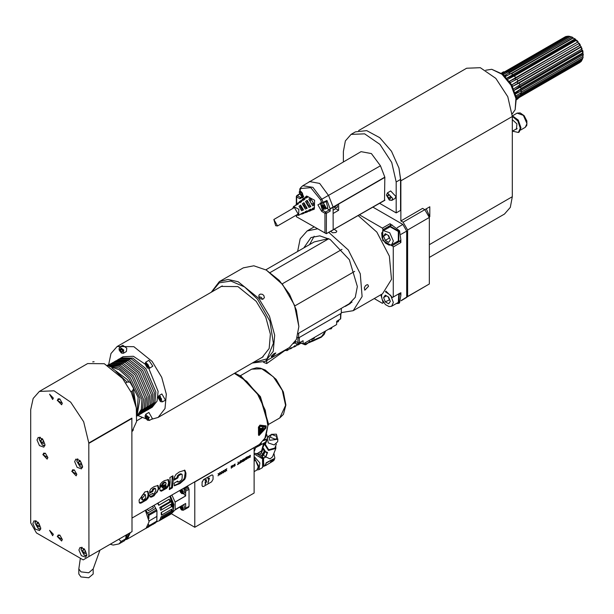 <?xml version="1.0" encoding="UTF-8"?>
<svg xmlns="http://www.w3.org/2000/svg" width="614" height="614" viewBox="0 0 614 614"><rect width="100%" height="100%" fill="white"/><g stroke="black" fill="none" stroke-linecap="round" stroke-linejoin="round"><path stroke-width="0.92" d="M185.935 473.171L184.86 470.27L179.38 471.951L176.08 474.315L174.499 476.848L174.184 480.048L177.853 477.938L178.482 475.796L181.299 474.154L182.189 474.714L182.12 478.375L181.59 479.895L179.702 481.376L177.983 482.082L177.715 481.077L174.054 483.187L174.399 485.858L180.055 483.433L184.768 479.342L185.697 476.971L185.935 473.171L185.213 472.749L184.461 470.109M264.642 439.225L268.425 423.545L260.42 396.621L241.102 376.228L234.855 373.128M268.425 425.011L260.052 396.836L239.836 375.499M132.01 518.024L259.4 444.482L265.678 437.26L267.881 425.74L265.217 410.206L257.726 394.457L246.782 381.386L234.394 373.396M194.776 481.79L194.791 527.265L254.135 493.004L254.112 447.529M194.791 527.265L171.298 513.703M187.37 486.065L189.005 489.289L185.674 491.215L185.29 489.849L188.613 487.93M185.674 491.215L185.674 495.989L175.105 502.091L175.105 509.574L185.674 503.472L185.674 508.254L189.005 506.335L189.005 489.289M189.005 506.335L188.613 507.248L184.384 509.62M250.22 455.289L249.154 456.655L249.76 457.507L250.328 456.025L249.345 456.639L250.213 456.271L250.136 457.246M250.435 455.519L249.606 455.772L249.345 456.547M247.572 457.706L248.662 457.161L248.401 458.029L247.572 458.282L248.632 457.983L248.632 456.256L247.688 456.793L247.872 457.798M247.196 456.9L246.068 459.065L247.12 458.719L246.03 459.533L246.897 457.3L245.838 457.683L247.196 456.9M244.295 458.796L244.556 460.469L245.5 459.479L244.479 460.201L244.932 459.188L244.41 458.911L245.539 458.351L244.295 458.796M243.612 459.901L242.714 460.116L243.689 459.103L242.714 459.671L242.599 460.531L243.689 460.078L243.689 460.792L242.599 461.644L243.881 460.907L243.612 459.901M240.98 460.715L241.241 462.38L242.185 461.398L241.164 462.119L241.617 461.099L241.087 460.83L242.223 460.262L240.98 460.715M239.168 463.133L240.565 462.818L240.565 460.73L239.168 463.133M238.869 463.8L237.434 464.629L238.04 464.054L238.263 462.058L238.263 463.923L238.869 463.8L237.434 464.46M235.032 465.005L234.08 466.21L234.985 465.504L234.003 465.404L234.157 464.56L235.17 464.023L234.157 464.967L235.024 464.998M235.208 465.243L234.341 466.364M233.021 466.64L233.627 465.266L233.021 466.64M232.499 467.208L232.499 465.389L232.721 467.346L231.44 466.31L231.217 468.213L231.217 466.126L232.499 467.208L231.493 465.965M225.3 469.541L226.052 469.956L226.804 468.674L226.167 470.109L226.804 470.761L226.052 470.355L225.3 471.636L225.937 470.24L225.3 469.541M223.488 470.585L224.24 470.999L224.993 469.718L224.356 471.153L224.993 471.805L224.24 471.399L223.488 472.68L224.133 471.283L223.488 470.585M221.677 471.636L222.437 472.043L223.189 470.761L222.544 472.197L223.189 472.849L222.437 472.442L221.677 473.724L222.322 472.327L221.677 471.636M219.873 472.68L220.626 473.087L221.378 471.805L220.741 473.24L221.378 473.893L220.626 473.486L219.873 474.768L220.51 473.371L219.873 472.68M218.062 473.724L218.814 474.131L219.566 472.849L218.929 474.292L219.566 474.944L218.814 474.53L218.062 475.812L218.699 474.422L218.062 473.724M202.528 486.457L202.029 485.49L202.175 482.228L203.618 479.718L211.577 475.121L212.605 475.021L213.027 475.957L213.027 479.304L211.577 481.806L203.618 486.403L202.597 486.503L202.175 485.567M202.175 482.228L202.029 485.49M202.029 482.144L203.618 479.718M211.577 475.121L203.472 479.634M211.439 475.044L212.528 474.983M266.177 425.909L265.946 428.004L259.054 435.479L258.509 434.781L258.509 427.26L260.021 425.164L266.177 425.909L259.945 425.126L258.44 427.221L258.694 435.403M172.396 487.808L169.334 489.573L170.147 482.167L169.894 477.569L172.948 475.796L173.209 480.401L172.396 487.808L171.651 487.378L172.304 476.172M164.506 482.842L163.263 483.778L162.94 484.845L159.809 486.656L160.308 484.17L162.088 482.128L164.314 480.67L168.359 479.618L169.357 482.619L168.957 485.382L166.732 488.268L161.344 491.2L160.07 490.525L159.832 487.669L166.164 484.016L165.765 482.504L164.506 482.842L163.777 482.42L164.805 482.028L165.765 482.512M152.817 491.315L149.624 493.157L149.839 490.716L151.067 488.675L154.083 486.58L158.036 485.505L159.011 488.598L154.068 495.782L151.42 497.102L149.97 496.987L149.616 495.176L152.809 493.334L153.016 494.116L154.275 493.641L155.818 490.44L155.634 488.874L155.035 488.598L153.331 489.611L152.817 491.315L152.095 490.901L149.624 492.321M148.864 494.692L148.273 497.777L146.5 499.919L141.251 503.027L140.023 503.28L139.317 502.651L139.109 500.08L144.919 491.914L147.905 491.361L148.864 494.692L148.143 494.285L147.506 491.215M178.82 484.162L178.068 483.732L182.128 481.023L184.261 478.521L185.213 472.749M178.068 483.732L174.115 485.528M177.3 481.315L177.669 481.522M177.009 481.483L177.868 482.036M181.874 474.192L180.501 473.755L178.582 474.745L177.392 475.873L177.131 477.515L174.184 479.219M177.853 477.938L177.131 477.515M171.651 487.378L169.548 488.591M167.96 479.465L168.62 482.88L167.645 486.134L164.276 489.036L160.208 490.801M163.777 482.42L162.487 483.433L162.219 484.431L159.832 485.804M162.94 484.845L162.219 484.431M162.28 487.025L162.487 487.93L163.623 488.36L165.619 487.117L166.148 485.636L165.419 485.214L162.28 487.025L163.232 488.353M163.009 487.447L166.148 485.636M157.637 485.352L158.274 488.782L157.291 492.06L153.907 495.022L149.862 496.826M152.226 493.671L152.963 494.093M154.966 488.621L154.306 488.184L152.679 489.128L152.095 490.901M148.143 494.285L147.736 496.887L146.37 498.967L142.341 501.707L139.416 502.866M142.31 498.284L141.588 497.87L141.857 499.642L142.717 500.103L143.737 499.727L145.334 498.384L145.672 496.342L145.288 494.546L142.31 498.284L142.586 500.057M141.588 497.87L142.279 495.153L144.075 494.109L145.288 494.546M259.845 434.605L259.238 435.042L258.87 434.574L258.87 427.052L259.883 425.656L265.923 426.354L265.778 427.751L259.008 434.996M259.883 434.628L265.778 427.751M265.908 426.346L265.739 427.735M259.346 434.259L265.624 427.045L259.645 426.323L259.392 434.39M265.54 426.96L259.684 426.339L259.377 434.282M260.229 428.088L260.014 432.386L260.229 428.088M263.229 429.785L260.466 431.396M260.597 429.984L261.257 430.145L263.314 428.633M260.628 430.007L263.483 428.457M260.543 428.756L261.257 428.94L263.467 427.244L260.474 429.002M260.574 428.772L263.467 427.244M260.198 428.104L260.229 432.264M263.283 428.618L260.497 430.214M249.338 456.632L249.499 457.307L249.499 456.686M250.213 456.271L249.537 456.379M249.982 457.161L249.499 457.307M248.67 456.463L248.854 456.831M248.708 456.747L248.854 457.146M248.708 457.062L248.816 457.476M247.549 457.115L248.248 457.622M248.517 456.494L248.286 457.384M248.286 456.494L247.688 457.376M247.051 457.039L245.838 457.737M246.759 457.514L246.137 458.842M244.641 459.364L244.218 459.464M243.735 459.832L243.881 460.907M243.735 460.822L242.599 461.475M241.325 461.283L240.903 461.375M240.419 460.815L240.565 462.818M240.419 462.733L239.66 463.34M240.189 461.981L239.283 463.033L240.189 461.981M240.335 462.058L240.335 462.726L239.506 463.163M238.117 462.142L238.263 463.923M232.576 465.343L232.721 467.346M231.44 468.083L231.44 466.31M225.484 469.434L226.052 469.956M226.021 470.025L226.804 470.761M223.673 470.485L224.24 470.999M224.21 471.068L224.993 471.805M221.869 471.529L222.437 472.043M222.398 472.112L223.189 472.849M220.058 472.573L220.626 473.087M220.595 473.164L221.378 473.893M218.246 473.617L218.814 474.131M218.784 474.208L219.566 474.944M205.068 484.523L206.473 479.787L205.068 479.925L205.068 480.555L206.089 480.455L206.504 481.184L205.068 482.013L205.068 482.443L206.504 481.614L205.068 484.523M209.405 478.137L207.962 478.26L208.031 478.928L207.962 478.26M208.031 478.298L209.443 478.16L208.031 482.896L209.021 478.805M206.434 479.772L205.068 484.438M206.504 481.614L205.068 482.358M206.089 480.455L205.068 480.478M208.031 482.896L207.962 482.228M208.031 482.266L209.059 478.828L208.031 478.928M179.848 507.233L181.736 510.096L183.317 510.234L181.798 510.027M184.039 487.992L185.29 489.849M185.674 508.254L184.968 509.367M171.912 513.066L174.898 510.088L185.674 503.472M183.855 504.923L184.837 509.359L183.317 510.234L182.335 505.798M170.385 495.874L173.923 504.593L172.948 511.777M185.674 495.989L183.479 493.595M171.905 494.999L175.082 501.991L185.651 495.889M170.009 496.089L173.317 509.896M172.158 501.27L172.012 500.748L169.963 501.646L159.809 507.509L160.745 510.311L172.902 503.188L172.02 501.254L161.152 507.532L161.843 509.597L172.795 503.15M173.125 511.132L173.14 510.349L171.199 511.063L161.052 516.927L160.331 518.876L161.666 518.861L172.603 512.544L173.539 507.609L173.194 510.334L172.872 503.265M156.24 522.153L158.021 521.125M161.566 518.861L159.44 520.089M171.199 511.063L171.444 509.351M161.628 512.621L161.735 514.954L161.298 515.077L161.175 512.506L171.459 506.673L161.175 512.506M171.329 506.642L170.899 504.447M169.963 501.646L169.211 499.082L158.765 505.299L168.919 499.435M158.765 505.299L157.552 503.28M170.469 513.78L169.641 514.256M159.763 520.288L169.917 514.425M161.666 518.861L162.196 517.433L173.071 511.155M172.603 512.544L173.156 511.124L172.657 512.475M162.196 517.433L161.052 516.927M171.283 504.201L171.782 506.757M171.598 511.239L171.889 509.09L161.735 514.954M160.745 510.311L161.843 509.597M161.152 507.532L159.809 507.509M171.966 500.771L172.02 501.254M157.928 503.066L159.057 504.946M169.211 499.082L170.431 501.653M149.118 521.002L156.923 516.374M156.892 518.93L156.969 513.818M152.425 524.609L145.579 528.562M149.125 521.585L145.372 510.318M130.314 532.653L127.344 539.092L146.163 528.224L149.125 521.67L145.326 510.341M126.691 534.748L125.901 538.693L125.954 535.17M118.817 539.292L121.127 541.448L125.901 538.693M78.845 568.971L78.845 573.99L80.941 576.914L88.746 577.812L93.167 573.99L93.167 568.971L88.746 572.793L80.941 571.895L78.845 568.971L80.388 558.272M148.941 526.689L148.611 526.942M152.663 524.279L154.621 523.151L151.934 524.709L153.508 524.156M147.222 509.244L148.327 510.71L150.929 509.236L153.4 507.786L152.594 506.143M152.564 506.159L153.4 507.786L148.327 510.71L147.253 509.229M183.647 488.214L184.837 492.812L183.317 493.687L181.798 493.487M181.706 489.335L183.379 491.73L182.88 493.587L181.13 492.996L179.917 490.371M181.69 492.581L182.734 491.983L182.212 490.632L180.785 491.461L181.69 492.581L182.734 491.983M180.785 491.461L181.936 490.471L180.785 490.256L180.785 491.139M181.936 492.558L182.35 492.528M181.452 492.282L182.596 491.622M182.596 491.3L181.168 492.121M181.03 491.76L182.35 490.993M181.69 490.172L180.646 490.778M180.785 490.578L181.452 490.195M181.928 506.028L183.379 508.277L182.88 510.127L181.13 509.536L179.933 507.179M181.69 509.129L182.734 508.522L182.212 507.179L180.785 508.001L181.69 509.129L182.734 508.522M180.785 508.001L181.936 507.018L181.168 506.573L180.785 507.678M181.936 509.106L182.35 509.067M181.452 508.822L182.596 508.162M182.596 507.839L181.168 508.661M181.03 508.3L182.35 507.54M181.69 506.711L180.646 507.317M180.785 507.118L181.452 506.734M254.626 459.349L254.135 458.98L254.887 459.794L254.135 459.625M258.256 466.855L255.631 460.354L254.135 461.145M254.135 471.652L256.829 470.101L258.256 466.939L255.547 460.323L254.841 459.809L254.135 460.224M255.171 460.109L254.887 459.794M258.026 468.52L259.223 467.162L254.135 457.63M257.028 469.971L258.931 469.649L259.875 462.925L254.135 456.432M254.135 454.936L254.979 454.444L262.546 458.819L262.546 467.561L258.931 469.649M263.997 465.328L262.93 458.052L257.634 454.306M261.633 451.075L256.422 454.091L259.453 454.068L261.311 455.358L262.823 454.391L264.22 450.753L264.903 451.428L263.498 455.066L262.04 455.91L261.357 455.227M262.04 455.91L263.536 458.136L263.583 466.486M261.61 452.625L261.441 451.574L264.35 444.022L266.215 442.042M275.763 445.726L275.816 448.435L268.448 450.469L264.35 444.022M261.994 456.041L263.598 455.112L265.286 451.16L263.506 448.381L263.045 448.895L264.197 450.822M264.903 451.428L267.589 452.449L265.847 456.969L270.053 458.873L272.524 456.824L275.816 448.435M266.852 440.384L265.309 444.39L268.725 449.763L274.857 448.066L276.4 444.068M269.001 435.871L267.489 437.728L268.272 442.901L274.151 444.935L277.705 441.666L277.835 439.271L269.676 440.345L269.001 435.871L271.311 434.635M276.945 436.807L277.835 439.271M271.426 434.344L270.298 437.275L275.932 439.44L277.06 436.516L271.426 434.344L276.377 434.198L277.06 436.516M273.89 453.424L274.819 457.975L274.258 459.94L273.161 460.96M263.452 458.351L265.847 456.969M265.102 465.55L266.246 462.741L265.417 465.734L273.138 461.022L273.714 458.796L266.476 462.971M273.821 458.742L266.246 462.741M264.949 451.589L267.128 452.963L267.589 452.449M267.128 452.963L265.593 456.946L263.536 458.136M263.598 455.112L265.593 456.946M262.823 454.391L263.498 455.066M264.611 450.484L264.22 450.753M262.838 454.352L261.51 452.879L263.045 448.895M259.453 454.068L261.51 452.879M271.066 460.784L270.459 462.419L272.324 461.383L273.123 459.533L271.066 460.784M273.053 459.541L272.447 461.099L270.551 462.403M271.549 461.122L272.04 460.761M270.904 461.82L271.741 460.554L270.928 461.858L271.703 461.244M272.225 460.063L271.918 460.692L272.286 460.132M271.81 460.623L271.572 461.429M272.685 459.794L272.347 461.137L271.756 461.206M271.979 460.761L271.818 461.267M256.452 454.068L261.787 450.691M256.782 445.994L255.309 448.343L254.135 449.026M257.481 445.587L256.345 447.268L258.156 446.224M266.883 434.804L267.566 437.636M266.461 441.389L266.054 441.673M258.133 446.056L258.456 445.027L258.44 446.224L265.678 442.049L266.729 439.01L263.675 440.66M266.606 438.987L264.104 440.069M261.579 450.806L263.613 443.239M254.135 453.209L256.759 453.623M254.971 448.542L254.595 450.975L255.301 448.35M259.177 444.605L258.985 445.442L260.858 444.406L261.318 443.147M261.203 443.239L260.789 444.344L258.97 445.38M259.315 444.528L259.246 445.043L259.415 444.475M259.968 444.137L259.192 444.989M261.073 443.339L260.252 443.945M88.953 556.53L132.01 531.67L131.826 418.126L88.769 442.986L88.953 556.53L83.166 559.876L36.487 532.929L30.7 522.898L30.7 409.676L33.187 398.448L39.357 391.456L54.047 390.819L70.656 402.162L83.665 421.711L88.769 442.986M328.774 232.437L348.284 249.998L360.272 273.798L362.13 296.593L353.211 310.699L341.33 312.58M358.3 215.629L376.835 232.077L389.345 256.107L391.494 279.362L382.522 293.776L353.211 310.699M297.629 251.456L300.2 238.854L307.161 230.933L317.308 228.845M334.423 229.413L336.879 231.163L335.981 232.46L332.634 232.775L330.769 231.394M368.546 286.277L364.8 290.169L364.355 287.72L365.476 285.656L367.141 284.696L367.87 284.85L368.546 286.277M303.861 247.856L310.976 237.534L319.787 235.822L330.186 239.437L349.404 259.722L357.363 286.508L355.291 297.322L348.384 304.628M287.897 348.414L287.106 350.617L285.034 350.417M287.106 350.617L291.251 347.608M289.601 348.913L290.698 348.744L291.489 347.739M293.17 347.094L294.252 346.902L294.904 345.521M290.698 348.744L295.15 345.667M294.252 346.902L296.025 345.981L297.161 344.308M296.739 345.275L298.534 344.331M294.827 342.773L293.876 343.617M300.392 343.449L301.551 343.088M297.798 345.053L300.146 343.671M301.251 343.257L305.028 344.792L305.872 344.684L305.028 344.792L303.423 343.771M308.558 342.719L305.872 344.684L305.818 342.389M312.365 341.238L309.065 342.681L309.318 342.036L305.995 344.124L304.613 344.347M340.9 313.516L340.716 318.835L336.725 321.26L336.625 324.606L303.078 343.97L300.73 342.62M294.275 343.088L295.096 342.62M341.33 308.696L341.33 313.263L299.363 337.5L298.634 337.915L298.634 333.348M295.395 341.384L298.864 342.996L303.078 340.686L303.078 343.97M298.634 337.915L297.283 337.14M345.298 306.409L350.371 303.477M265.801 269.83L314.191 241.885L328.667 238.608M298.204 333.594L352.075 302.05M314.145 236.229L309.625 244.525M294.973 305.833L354.677 271.365M270.175 272.532L328.805 238.685M282.256 283.806L341.96 249.338M295.096 341.875L295.925 343.832L299.901 343.832L300.73 342.044M299.786 343.894L296.04 343.894M336.702 322.143L338.26 321.682L339.082 319.902M338.145 321.751L336.702 322.212M311.95 339.281L312.296 341.415L321.322 337.178L324.146 334.469L325.635 330.946L321.498 336.587L309.318 342.036L309.341 340.356M311.39 339.174L313.938 338.728L314.767 337.224M313.831 338.798L311.29 339.227M328.759 329.15L331.307 328.705L332.136 327.201M331.192 328.766L328.659 329.204M133.43 429.838L132.601 430.974M130.168 382.338L133.591 388.278M125.847 382.883L127.42 381.977L129.984 382.23L133.599 388.493L132.54 390.834L130.959 391.747M92.691 361.846L94.095 361.7M146.309 417.543L147.391 418.894L148.473 418.794L148.473 417.351L147.391 416L146.309 416.1L146.309 417.543L147.897 416.63M147.391 418.894L148.473 418.264M149.394 417.267L145.073 416.108L145.388 417.627L147.391 420.122L149.394 417.267M147.498 420.176L149.402 420.421L145.817 414.22L145.081 415.985M145.817 414.22L148.857 412.462L152.441 418.671L149.402 420.421M159.333 399.016L160.415 400.366L161.505 400.267L161.505 398.816L160.415 397.465L159.333 397.565L159.333 399.016L160.922 398.095M160.415 400.366L161.505 399.737M160.415 396.245L158.097 397.58L160.415 401.587L160.415 396.245M160.523 401.648L162.426 401.894L158.842 395.685L158.105 397.458M158.842 395.685L161.881 393.935L165.465 400.136L162.426 401.894M146.309 365.437L147.391 366.788L148.473 366.696L148.473 365.246L147.391 363.895L146.309 363.995L146.309 365.437L147.897 364.524M147.391 366.788L148.473 366.167M145.388 362.851L145.073 364.002L147.391 368.016L149.394 367.84L145.388 362.851M147.498 368.078L149.801 367.947L145.817 362.114L145.081 363.887M145.817 362.114L148.857 360.364L152.84 366.19L149.402 368.323M120.252 350.402L121.342 351.753L122.424 351.653L122.424 350.203L121.342 348.852L120.252 348.952L120.252 350.402L121.841 349.481M121.342 351.753L122.424 351.124M119.331 350.479L121.342 352.973L123.345 350.126L119.024 348.967L119.331 350.479M121.442 353.035L123.345 353.28L123.752 349.98L119.768 347.071L119.024 348.844M119.768 347.071L122.808 345.321L126.791 348.222L126.384 351.523L123.345 353.28M107.404 365.223L110.927 363.757M271.334 356.166L273.959 353.649L275.878 352.958L273.552 355.598L271.38 356.826L271.334 356.166M252.776 362.782L267.044 358.791L273.414 343.318L269.907 321.176L257.604 299.264L244.51 286.922L230.895 281.089L219.282 282.854L211.838 291.88M220.196 287.053L221.193 286.416L237.902 286.546L256.176 301.297L265.785 317.231L270.421 334.139L269.132 348.514L262.178 357.409L261.127 357.954M211.393 292.134L219.382 281.611L228.001 279.454L238.155 281.765L258.694 298.335L269.485 316.241L274.696 335.229L273.245 351.385L265.432 361.377L252.323 363.043M298.857 326.51L296.432 310.208L289.524 294.29L279.201 280.36L266.292 270.106L282.57 284.543L294.49 305.189L298.857 326.51L296.378 339.465L289.317 347.593L265.432 361.377M219.382 281.611L243.259 267.827L253.828 265.77L266.292 270.106M263.759 295.411L264.396 297.698L262.83 299.287L260.413 298.803L258.77 296.646L259.008 294.989L260.267 294.129L262.224 294.29L263.759 295.411M262.608 299.325L261.272 297.299L258.763 296.631M151.259 419.354L158.09 417.443L165.028 408.563L166.317 394.203L161.689 377.318L152.095 361.4L133.844 346.672L117.151 346.542L111.011 353.472L108.686 364.486M137.843 415.548L146.04 418.832M120.16 358.438L123.038 356.734L133.368 356.235L145.073 364.094M148.841 368.484L158.128 391.333L157.061 401.165L152.203 407.251L149.294 408.893M120.866 357.985L132.762 358.085L145.764 368.577L155.895 391.947L154.981 402.178L150.031 408.51M117.051 360.234L119.423 358.822L131.312 358.921L144.313 369.413L154.452 392.783L153.531 403.014L148.588 409.346L146.178 410.689M117.758 359.781L129.646 359.881L142.648 370.372L152.786 393.743L151.865 403.974L146.923 410.305M113.935 362.03L116.307 360.618L128.196 360.717L141.205 371.209L151.336 394.579L150.422 404.81L145.472 411.142L143.07 412.485M114.641 361.585L126.538 361.677L139.539 372.168L149.678 395.539L148.757 405.77L143.814 412.101M110.827 363.826L113.199 362.413L125.087 362.513L138.089 373.005L148.227 396.375L147.306 406.606L142.364 412.938L139.954 414.281M111.533 363.381L123.422 363.473L136.431 373.964L146.562 397.335L145.648 407.566L140.698 413.897M107.895 365.499L110.083 364.209L121.979 364.309L134.98 374.801L145.119 398.171L144.198 408.402L139.248 414.734L137.045 415.985M108.417 365.176L120.313 365.269L133.315 375.76L143.453 399.131L142.532 409.361L137.59 415.693M107.934 365.522L119.523 366.397L131.872 376.597L141.911 399.154L141.381 409.277L137.045 415.939M108.432 365.814L119.216 368.039L130.206 377.556L139.977 398.417L137.037 415.363M109.461 366.443L119.2 369.705L128.756 378.393L138.158 397.45L137.006 414.158M111.825 368.047L127.09 379.36L128.932 381.801M133.445 389.614L136.799 411.303M115.985 371.439L127.129 382.138M132.248 391.003L135.947 406.007M132.01 431.68L136.538 421.672L136.316 407.896L131.388 392.638L122.57 378.447L104.319 363.718L87.625 363.588L39.357 391.456M78.415 462.165L79.252 464.322L80.925 465.289L81.762 464.1L80.925 461.943L79.252 460.976L78.415 462.165L79.866 461.329M79.252 464.322L81.37 463.094M77.978 459.049L76.834 461.252L80.089 466.893L82.568 467.001M82.43 467.561L80.265 466.985M76.842 461.053L77.425 458.888M76.834 460.838L76.834 461.252M74.662 461.667L77.118 467.331L81.455 468.843L82.621 466.264L80.165 460.6L75.829 459.095L74.662 461.667M40.785 440.438L41.622 442.594L43.295 443.561L44.131 442.372L43.295 440.215L41.622 439.256L40.785 440.438L42.236 439.609M41.622 442.594L43.74 441.374M40.347 437.329L39.204 439.524L42.458 445.165L44.937 445.28M44.799 445.841L42.635 445.265M39.212 439.325L39.795 437.16M39.204 439.11L39.204 439.524M37.032 439.946L39.488 445.611L43.824 447.115L44.991 444.544L42.535 438.872L38.198 437.368L37.032 439.946M82.629 550.52L83.466 552.669L85.139 553.636L85.975 552.446L85.139 550.29L83.466 549.33L82.629 550.52L84.08 549.683M83.466 552.669L85.584 551.449M82.184 547.404L81.048 549.599L84.302 555.24L86.781 555.355M86.643 555.916L84.479 555.34M81.048 549.4L81.631 547.235M81.048 549.185L81.048 549.599M78.876 550.021L81.332 555.685L85.668 557.19L86.835 554.619L84.379 548.954L80.043 547.442L78.876 550.021M36.579 523.926L37.416 526.083L39.081 527.05L39.918 525.86L39.081 523.704L37.416 522.737L36.579 523.926L38.022 523.09M37.416 526.083L39.534 524.855M36.134 520.81L34.99 523.013L38.245 528.654L40.724 528.761M40.593 529.322L38.421 528.746M34.998 522.813L35.581 520.649M34.99 522.598L34.99 523.013M32.818 523.427L35.274 529.091L39.618 530.603L40.777 528.025L38.321 522.361L33.985 520.856L32.818 523.427M74.34 469.963L72.636 469.81L71.915 471.406L76.113 475.842L76.834 474.284M71.769 471.406L76.834 474.33L74.302 469.94L71.769 471.406M45.39 453.255L43.686 453.101L42.965 454.69L47.163 459.126L47.884 457.576M42.819 454.69L47.884 457.614L45.352 453.232L42.819 454.69M53.318 534.287L52.681 535.692L49.611 530.373L53.318 534.287M53.318 398.079L52.681 399.484L49.611 394.165L53.318 398.079M59.865 535.139L58.161 534.994L57.44 536.582L61.638 541.018L62.359 539.468M57.294 536.582L62.359 539.506L59.827 535.124L57.294 536.582M59.865 398.939L58.161 398.785L57.44 400.374L61.638 404.81L62.359 403.26M57.294 400.374L62.359 403.298L59.827 398.916L57.294 400.374M132.01 418.449L88.953 443.308M385.891 228.024L386.536 228.83M394.725 243.014L395.101 243.973M374.218 298.573L382.399 303.301L383.704 302.548M380.857 294.743L383.243 302.817M359.551 214.908L382.399 228.101L383.243 229.552L382.729 229.843L382.729 240.481L391.939 245.8L392.453 245.5L393.29 246.958L393.29 297.015L392.453 297.498L385.93 291.12M382.399 228.101L390.005 223.711L390.842 225.161L388.01 227.978M399.545 241.409L400.888 239.921L399.537 230.78L390.005 223.711M397.197 227.687L402.838 224.432L372.944 207.179M379.621 203.318L396.184 212.881L400.528 210.379L400.528 179.457L398.916 168.029L400.888 180.823L400.888 220.933L422.601 208.392L424.819 209.681L429.838 206.795L429.838 216.681L429.109 217.103M402.838 224.432L406.683 231.094L406.683 297.13L407.589 296.47L407.589 229.997L403.114 222.214L400.888 220.933M398.916 168.029L391.494 151.274L379.797 137.705L366.712 130.659L355.437 131.857L351.093 134.366L345.367 140.951L343.356 151.466L343.356 161.873M396.184 212.881L396.184 181.967L391.732 162.449L379.882 144.374L364.616 133.829L351.093 134.366M296.623 215.13L296.409 216.78L324.967 232.921L324.967 213.273L321.652 211.362L317.906 204.869L323.064 202.305L321.951 199.427L312.917 187.347L302.748 185.704L361.07 151.65L371.378 153.561L380.427 165.765L384.848 177.162L333.11 207.033L333.156 229.974L326.387 233.619L324.967 232.921L326.349 233.704L326.387 213.288L325.666 212.037L322.35 210.118L320.262 202.904L321.905 203.203M384.533 200.31L384.848 177.162M391.778 200.394L395.032 198.514L395.93 196.526L390.681 190.985L387.426 192.865L392.676 198.406L391.778 200.394L389.414 200.064M386.528 195.075L387.426 192.865M386.528 194.853L389.238 199.972L386.528 195.275M388.401 198.03L390.074 198.99L390.911 197.808L390.074 195.651L388.401 194.684L387.564 195.874L388.401 198.03L390.519 196.802M387.564 195.874L389.015 195.037M321.652 202.712L320.623 199.888L310.791 187.661L300.967 188.536L299.847 190.125L303.684 196.664L299.939 198.821L296.623 196.91L296.777 195.636L296.324 196.488L296.324 204.301M296.623 204.04L296.623 196.91L297.322 195.666L296.777 195.636L299.509 193.832M309.333 181.521L319.633 183.433L328.682 195.636L333.11 207.033L330.125 208.714L330.163 211.109L326.387 213.288L324.967 213.273L325.666 212.037L329.434 209.858L326.679 208.269M326.924 200.471L326.786 201.43L321.951 203.226L322.903 203.265L323.064 202.305L326.924 200.471L330.125 208.714M384.894 177.4L333.149 207.194M338.583 204.14L338.583 210.333L335.758 208.706L333.893 206.772M337.04 204.953L337.5 206.573L336.986 207.701L334.584 206.373M333.156 213.465L338.583 210.333M311.743 210.049L314.276 209.259L314.629 200.225L306.632 196.012L304.682 197.815M300.967 188.536L300.852 187.531L299.739 189.12L300.108 190.616M299.939 190.179L299.924 188.943M329.434 209.858L330.163 211.109M323.271 208.798L325.251 209.09L327.784 207.632L326.18 201.714M321.506 202.996L320.93 204.746M325.251 209.09L325.988 207.455L323.401 203.034M325.267 207.455L323.094 208.706L320.922 204.946L325.267 207.455M323.724 207.816L324.353 206.918L323.724 205.306L322.473 204.585L321.843 205.475L322.473 207.087L323.724 207.816M321.843 205.475L322.926 204.846M322.473 207.087L323.916 206.258M292.701 208.568L293.546 206.511L298.88 209.32L298.642 215.337L296.439 215.038M298.642 215.337L303.454 212.406L302.157 213.971L303.922 213.288L305.296 211.584L307.13 210.771L305.68 212.597L307.437 211.914L308.972 209.95L310.807 209.128L309.195 211.231L310.953 210.548L312.641 208.307L314.483 207.494L312.718 209.865M301.159 214.102L302.157 213.971M304.69 212.751L305.68 212.597M308.22 211.4L309.195 211.231M314.483 204.984L312.641 205.805L308.804 199.151L310.431 197.977L314.483 204.984L311.966 203.533M293.546 206.511L298.488 203.81L296.493 204.147L297.959 202.965L300.123 202.628L301.75 201.446L299.432 201.783L300.906 200.609L303.377 200.264L305.004 199.082L302.38 199.427L303.853 198.245L306.632 197.9L308.259 196.718L305.327 197.063M310.807 206.626L308.972 207.44L305.549 201.515L307.177 200.333L310.807 206.626L308.335 205.383M302.38 199.427L301.743 200.187M307.13 208.261L305.296 209.082L302.288 203.879L303.922 202.697L307.13 208.261L305.242 207.171L304.782 207.432M299.432 201.783L298.811 202.566M303.454 209.896L301.612 210.717L299.033 206.25L300.66 205.068L303.454 209.896L301.988 209.052L301.228 209.489M296.493 204.147L295.879 204.953M273.829 219.467L294.451 207.563L298.189 214.033L277.566 225.937L273.829 219.467L275.694 225.752L277.566 225.937M310.431 200.87L310.431 197.977M307.008 203.096L308.497 205.291M307.177 202.996L307.177 200.333M303.462 205.145L303.922 204.876L305.242 207.171M303.922 204.876L303.922 202.697M299.908 207.194L300.66 206.757L301.988 209.052M300.66 206.757L300.66 205.068M299.847 190.424L299.225 192.213M301.558 196.265L303.362 196.641M303.362 195.835L301.39 196.173L299.218 192.412L300.492 190.862M302.011 195.283L302.641 194.385L302.011 192.773L300.76 192.052L300.131 192.942L300.76 194.554L302.011 195.283M302.372 193.694L301.812 192.658M301.789 192.642L302.433 193.847M300.131 192.942L301.221 192.312M300.76 194.554L302.211 193.717M358.683 130.544L466.625 68.223L480.332 67.678L495.805 78.369L507.816 96.697L512.329 116.476L512.329 196.695L510.295 207.355L504.493 214.033L429.301 257.443M407.589 229.997L429.301 217.463L424.819 209.681L403.114 222.214M429.301 217.463L429.301 283.937L406.683 297.199M426.277 208.852L429.838 216.681M401.188 300.591L406.683 297.13M406.683 297.422L401.134 300.76M407.589 296.47L429.301 283.937M400.021 293.131L400.888 295.28L399.537 302.863L398.816 303.278L399.3 293.546M396.191 303.615L398.816 303.278M400.888 239.921L400.888 242.568L393.29 246.958M393.29 297.015L400.052 293.116M400.888 295.28L400.888 292.632M401.042 234.348L406.683 231.094M392.3 225.039L389.606 225.875L398.816 231.186L398.824 241.824M392.453 245.5L400.052 241.118L400.888 242.568M382.729 229.843L389.606 225.875M396.191 242.162L398.808 241.832M398.302 240.941L398.302 231.493L390.12 226.766L383.458 230.603L389.76 232.79L393.344 241.018L391.648 244.786L398.302 240.941M383.635 236.098L385.3 240.412L388.647 242.338L390.32 239.959L388.647 235.653L385.3 233.727L383.635 236.098L386.528 234.433M385.3 240.412L389.284 238.109L389.69 238.347M388.24 235.415L389.284 238.109M383.243 229.552L390.842 225.161M385.339 291.696L390.765 295.441L393.344 302.472L391.648 306.24L398.302 302.395L398.785 293.845M383.635 297.552L385.3 301.858L388.647 303.792L390.32 301.413L388.647 297.107L385.3 295.173L383.635 297.552L386.528 295.879M385.3 301.858L389.69 299.793M388.24 296.869L389.284 299.563M491.768 69.313L502.95 74.309L511.662 84.801L516.389 97.58L515.123 109.768L515.913 98.409L511.017 85.169L501.999 74.309L491.768 69.313L485.758 70.219M512.237 113.859L515.123 109.768M504.439 75.614L571.695 37.162L572.632 37.277L573.031 38.129M503.273 74.578L508.085 71.93L509.513 72.506M502.498 73.941L506.496 71.562L506.68 72.107L568.794 36.241L569.976 36.725M501.822 73.419L505.184 71.516L506.496 71.562M501.431 73.135L503.795 71.761L504.025 72.176M502.743 72.222L503.795 71.761M517.993 98.67L516.658 99.637M516.643 99.46L519.928 97.043L516.581 98.938M516.481 98.156L520.618 95.692L521.017 94.326L516.274 96.935M516.029 95.761L521.248 92.56L521.248 90.887L515.56 93.919M515.138 92.545L521.002 88.853L520.588 87.019L514.317 90.281M513.711 88.838L519.897 84.878L519.106 83.02L512.636 86.351L511.876 84.901L518.016 80.948L579.862 45.313L580.399 45.091L580.061 45.382L582.103 48.69L581.665 49.089L580.859 47.209L519.106 83.02M514.34 76.09L576.124 40.417L576.761 40.317L578.127 41.813L514.962 78.623L509.42 81.309L510.403 82.591L516.919 79.229L518.016 80.948M509.42 81.309L578.127 41.813M507.847 79.267L514.194 75.952L515.514 77.395M506.872 78.116L574.673 39.096L575.464 39.142L576.155 40.417M505.391 76.543L511.17 73.45L512.606 74.501M507.947 75.223L504.977 76.128M508.661 72.13L570.245 36.571L572.632 37.277M511.485 73.657L573.215 38.022L575.464 39.142M577.92 42.274L578.856 43.51M516.934 79.252L578.749 43.563L579.263 43.302L580.399 45.091M581.734 49.028L582.141 50.287L519.183 86.635L514.294 90.227M520.588 87.019L582.295 51.046L582.717 52.919L583.1 52.336L582.671 50.432L582.141 50.287M582.663 52.95L582.747 53.656L519.789 90.005L515.445 93.52M521.248 90.887L520.826 90.634L582.939 54.776L582.947 56.473L583.292 53.986L582.747 53.656M521.017 94.326L520.618 93.95L582.732 58.084L582.325 59.481L583.116 57.156L582.602 56.672M519.444 96.375L581.696 60.709L582.095 59.612M519.582 96.575L519.928 97.043M516.366 95.546L516.059 95.884M580.821 46.825L512.636 86.351M580.061 45.382L511.876 84.901M575.41 39.733L512.444 76.082L507.01 78.27M573.215 38.022L574.673 39.096M576.124 40.417L577.467 41.89M578.749 43.563L579.862 45.313M581.289 46.771L580.859 47.209M519.858 84.778L581.665 49.089M582.671 50.432L582.295 51.046M520.948 88.577L582.717 52.919M583.292 53.986L582.939 54.776M521.271 92.085L582.947 56.473M583.116 57.156L582.732 58.084M520.856 94.963L582.325 59.481M581.696 60.709L580.905 61.684L519.851 96.935M579.908 62.444L519.904 97.089L580.038 62.183M572.732 37.961L511.216 73.473M570.245 36.571L571.695 37.162M506.243 71.539L567.459 36.188L568.794 36.241M505.422 71.5L566.192 36.418L566.937 36.495M565.149 36.871L504.017 72.16L566.192 36.418M517.165 128.472L512.329 131.266M516.804 128.917L516.244 129.001M512.329 119.623L516.942 123.905L516.466 129.17L515.522 129.424M512.513 131.158L518.385 132.494L520.296 128.28L517.84 120.981L512.329 116.345M518.385 132.494L519.114 132.079L521.017 127.858L518.262 120.121L512.322 115.754M263.529 362.314L266.706 363.595L266.737 360.633M279.784 417.942L285.61 405.409L282.256 390.358L273.322 376.735L261.825 368.791L251.64 369.198L256.552 367.801L260.374 368.17L265.248 370.004L276.177 379.391L283.376 391.985L285.909 404.994L283.43 414.404L279.784 417.942L268.425 424.497M254.135 447.713L194.791 481.975M132.01 507.701L132.01 500.241M185.067 475.858L185.789 476.28M180.002 474.745L179.28 474.323M177.853 477.569L177.131 477.155M154.068 495.782L153.339 495.36M184.63 488.713L187.961 486.795M185.29 509.167L188.613 507.248M173.532 507.333L169.863 496.173L173.539 507.609L172.902 503.15M169.725 496.25L172.104 500.778M154.076 505.284L156.217 509.244M156.969 511.262L156.831 520.918M170.239 514.417L172.058 512.859L170.508 514.271L158.757 521.056M172.764 503.265L172.089 501.239M169.671 496.281L172.027 500.748M156.839 520.718L156.969 511.654M156.969 512.444L156.854 520.196M156.969 512.874L156.862 519.851M156.578 509.789L153.976 505.345L155.68 508.423L147.613 513.081L148.857 515.461L148.857 518.669M148.749 524.617L148.711 525.891L156.823 521.171L156.969 510.733L155.68 508.423L156.593 509.758L148.296 514.57L148.634 517.648M153.446 524.195L156.777 521.232L156.923 510.802L148.634 515.461M154.774 523.427L156.777 521.347L148.672 526.037L145.572 528.57M125.862 539.652L127.344 539.092L125.862 539.645M130.168 532.737L125.947 539.553M126.453 538.854L129.792 532.96M126.522 538.739L129.638 533.044M127.628 534.203L124.634 540.658L127.597 534.226M121.127 541.448L118.947 543.935L124.634 540.658M114.588 541.732L111.334 543.613M114.158 541.985L111.694 543.405M148.511 525.338L148.672 526.037L146.339 528.117M145.871 510.027L148.296 514.57M145.687 510.134L147.414 513.166M182.128 489.097L183.317 493.687L181.736 493.556L180.386 492.129L179.833 490.417M254.135 459.51L254.511 459.287M255.117 460.078L254.135 460.646M254.135 461.045L255.478 460.262M287.291 348.76L286.254 349.543M287.482 348.652L285.441 350.126M305.979 344.055L304.536 344.139L304.444 343.18M299.363 342.835L299.363 337.5M340.448 319.119L340.609 313.685M297.913 342.835L297.913 337.5M400.528 179.457L396.184 181.967M299.939 198.821L300.637 197.585L297.322 195.666L299.64 194.139M320.623 199.888L380.427 165.765M302.748 185.704L300.852 187.531L302.748 185.704M330.163 208.883L333.156 207.271M333.156 210.211L335.758 208.706M384.894 200.095L326.387 233.612M300.154 190.647L302.426 193.065L303.354 196.703L302.825 197.769L300.637 197.585L302.226 196.603M321.652 211.362L322.35 210.118L323.939 209.136M400.888 180.823L512.329 116.476M429.301 244.641L512.329 196.695M382.729 301.934L383.159 301.681M509.589 73.02L509.766 74.24M506.68 72.107L506.865 72.621M519.958 93.32L520.618 93.95M519.743 89.598L520.826 90.634M518.815 85.507L519.183 86.635L520.188 86.904M517.748 81.171L517.103 81.731L517.863 83.174L518.746 83.067M515.353 77.748L514.962 78.623L515.875 79.82M512.56 74.954L512.444 76.082L513.028 76.612M526.95 123.598L523.381 115.363L517.072 113.168L520.112 112.899L524.118 115.693L526.912 121.058L526.85 125.363L525.254 127.344L526.95 123.598M240.281 375.753L251.64 369.198M136.684 420.79L142.164 417.627M154.705 488.207L155.426 488.621M173.156 511.117L173.225 510.311M153.999 505.33L155.733 508.384M110.198 544.265L113.091 545.055L118.947 543.935M99.905 550.213L93.167 568.971M148.903 526.72L148.043 527.319M263.575 466.502L265.048 465.642M314.046 226.957L307.161 230.933M130.345 382.438L129.984 382.23M133.599 388.079L133.599 388.493M158.09 417.443L263.176 356.772M117.151 346.542L222.237 285.871M80.089 466.893L80.449 467.101M42.458 445.165L42.819 445.373M84.302 555.24L84.663 555.447M38.245 528.654L38.613 528.861M389.238 199.972L389.598 200.179M296.324 215.107L296.324 216.627M296.409 216.78L326.349 233.704L384.794 200.333M323.094 208.706L323.455 208.913M320.922 204.946L320.922 204.523M301.39 196.173L301.75 196.38M299.218 192.412L299.218 191.99M383.458 230.603L381.708 233.113L382.123 237.979L385.369 243.075L389.13 245.178L391.648 244.786M381.816 294.19L381.524 296.109L382.123 299.432L385.369 304.529L389.13 306.624L391.648 306.24M569.823 36.387L569.017 36.272M520.71 129.976L525.254 127.344M512.521 115.793L517.072 113.168M266.706 363.595L287.275 348.806"/></g></svg>
